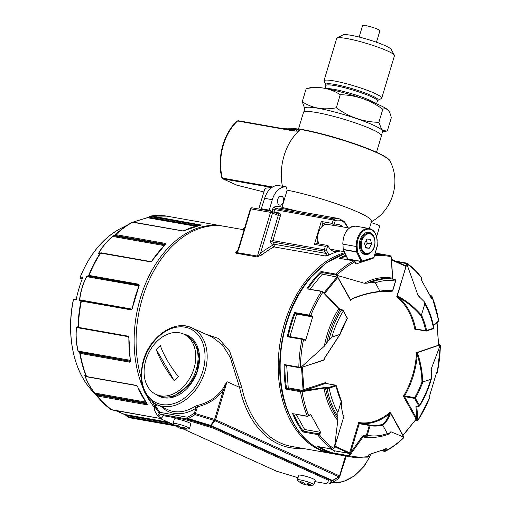 <?xml version="1.0" encoding="UTF-8"?>
<svg xmlns="http://www.w3.org/2000/svg" width="511" height="511" viewBox="0 0 511 511"><rect width="100%" height="100%" fill="white"/><g stroke="black" fill="none" stroke-linecap="round" stroke-linejoin="round"><path stroke-width="0.77" d="M156.507 404.546L155.919 406.507L159.732 412.332A1.507 1.022 -80 0 0 160.243 414.191L158.64 416.733A1.507 1.092 114.4 0 1 158.448 416.669A1.507 1.092 114.4 0 1 158.276 416.561M327.353 482.844L329.889 483.297A1.507 1.022 100 0 0 330.055 483.349L330.055 483.349A1.507 1.022 100 0 0 330.215 483.355M329.103 479.676L331.492 480.755L329.889 483.297A1.507 1.495 32.3 0 0 331.032 483.189L332.393 480.474A1.507 1.092 -65.6 0 1 331.492 480.755A1.507 1.495 32.3 0 0 332.635 480.647L339.732 476.508L345.928 456.042L339.904 476.131L339.553 475.894L337.777 479.229L331.032 483.189A1.507 0.722 -120.4 0 0 331.083 483.163L337.828 479.209A1.507 0.722 59.6 0 0 337.867 479.177M212.998 427.119L210.206 425.855L188.131 419.129A1.507 1.022 -80 0 1 187.62 417.27L194.365 413.31A1.507 0.722 -120.4 0 0 195.081 414.632L214.269 420.483A1.507 0.869 38.6 0 0 214.965 420.738L215.591 419.78L214.601 419.422L214.269 420.483L210.206 425.855A1.507 1.092 -65.6 0 0 211.1 425.574A1.507 0.869 -141.4 0 1 210.404 425.318L188.335 418.592L195.081 414.632L195.413 413.571L194.365 413.31L195.879 408.257L197.425 406.871C209.286 403.709 217.993 397.967 223.537 389.644L227.012 381.691L239.563 387.376L230.263 357.4L222.509 344.976L212.455 337.209M156.072 404.335L155.427 406.494A1.507 1.495 32.3 0 0 155.542 407.637L159.355 413.463A1.507 1.495 -147.7 0 0 160.243 414.191L188.131 419.129L188.335 418.592A1.507 0.722 59.6 0 1 187.62 417.27L159.732 412.332A1.507 0.939 146.8 0 0 159.355 413.463L157.752 415.999A1.507 0.511 149.7 0 0 157.771 416.063L157.771 416.063A1.507 0.511 149.7 0 0 157.816 416.107M161.438 417.998L158.64 416.733A1.507 1.495 -147.7 0 1 157.752 415.999L154.15 409.848A1.507 0.511 -30.3 0 0 154.169 409.905L154.028 408.711L154.15 409.848L155.542 407.637A1.507 0.939 -33.2 0 1 155.919 406.507L155.427 406.494L154.028 408.704L155.44 404.003L154.028 408.711M331.128 483.131A1.507 0.722 -120.4 0 1 331.083 483.163L327.34 482.869M154.213 409.95A1.507 0.511 -30.3 0 1 154.169 409.905L157.771 416.063L161.425 418.017M338.339 478.711A1.507 1.495 -147.7 0 1 337.777 479.229A1.507 0.722 59.6 0 0 337.828 479.209A1.507 1.507 0 0 0 338.339 478.711L339.732 476.508M186.317 326.152A42.209 30.628 114.4 0 1 191.689 327.807A42.209 30.628 114.4 0 1 204.885 371.676A42.209 30.628 114.4 0 1 156.877 404.718L168.215 409.848A42.209 30.628 -65.6 0 0 194.614 406.577L195.879 408.257A43.716 31.72 -65.6 0 1 161.636 406.871M341.342 471.334L346.273 456.099M194.614 406.577L197.137 405.498C207.996 403.013 216.504 397.52 222.655 388.999L227.012 381.691L215.591 419.78L339.553 475.894L345.525 455.972M197.137 405.498L197.425 406.871L195.413 413.571L214.601 419.422L223.537 389.644L222.655 388.999M204.956 333.817L218.702 338.557L229.65 351.153L241.652 386.961L239.563 387.376A104.014 70.377 -80 0 0 302.231 448.307M141.1 377.444A102.507 69.362 -80 0 1 142.422 298.213A102.507 69.362 -80 0 1 224.546 226.36L244.073 229.816M154.878 405.881A102.507 69.362 -80 0 1 152.01 401.742M331.901 453.551A102.507 69.362 -80 0 1 330.917 453.385A102.507 69.362 -80 0 1 284.518 323.354A102.507 69.362 -80 0 1 344.65 252.709M338.518 250.652A13.567 9.179 100 0 1 334.117 251.406A13.567 9.179 100 0 1 328.279 246.047A1.507 1.022 100 0 0 327.8 245.504L326.344 250.364A18.089 12.238 100 0 0 327.717 252.396A3.015 2.038 -80 0 1 328.234 255.308A102.507 69.362 -80 0 1 340.339 250.971M328.234 255.308L325.392 255.992L274.024 246.902A1.507 0.984 62.4 0 1 272.695 245.312A1.507 0.958 -39.4 0 1 274.522 244.309A1.507 1.022 100 0 1 274.79 245.714A1.507 1.022 100 0 1 274.024 246.902A102.507 69.362 -80 0 0 261.939 254.887L256.918 256.892A1.507 1.022 100 0 0 257.416 256.075L235.743 252.428A102.507 69.362 -80 0 1 237.506 250.946M256.918 256.892L236.478 253.277L235.743 252.428L236.759 251.91M183.372 333.977A33.617 24.394 114.4 0 1 197.712 370.149A33.617 24.394 114.4 0 1 156.021 394.396M347.563 227.759A18.089 12.238 100 0 0 335.273 220.592L333.817 225.447A1.507 1.022 100 0 0 333.983 225.498A1.507 1.022 100 0 0 334.469 225.421A13.567 9.179 100 0 1 338.844 224.68A13.567 9.179 100 0 1 342.721 226.903M261.939 254.887L260.438 253.411L257.416 256.075L270.53 212.359L280.277 216.166A3.015 2.185 114.4 0 0 278.949 212.915A1.507 1.022 -80 0 1 277.754 213.975A1.507 1.092 114.4 0 1 278.24 215.546L270.421 241.601L273.034 242.105A1.507 1.022 -80 0 1 272.931 240.655L280.277 216.166M236.478 253.277L238.726 249.311L238.228 249.304L250.358 208.871L250.856 208.878A1.507 1.022 -80 0 1 252.064 207.824A1.507 1.022 -80 0 1 252.23 207.875M236.797 251.878L238.228 249.304M258.758 209.005L264.704 189.185A55.776 6.988 16.7 0 1 271.335 187.888M298.028 211.337L281.976 207.364L287.144 190.137A55.776 6.988 16.7 0 1 343.533 206.291A55.776 6.988 16.7 0 1 371.554 221.244L369.364 228.551M325.335 246.315L327.8 245.504L316.686 243.517L314.399 244.379L325.335 246.315L324.306 249.745L326.344 250.364A1.507 0.856 151 0 1 324.402 251.195A19.597 13.26 100 0 0 325.89 253.399A1.507 0.958 -39.4 0 0 327.717 252.396M333.817 225.447L332.207 223.396L333.236 219.966L335.273 220.592A1.507 1.041 71.5 0 0 334.079 218.944A1.507 1.022 100 0 0 333.236 219.966L274.758 209.619A1.507 1.022 -80 0 1 275.601 208.597L334.079 218.944A19.597 13.26 100 0 1 338.799 218.555L280.322 208.207A19.597 13.26 100 0 0 275.601 208.597A1.507 1.041 -108.5 0 1 274.413 206.949A21.104 14.282 100 0 1 281.989 207.325M333.983 225.498L323.054 223.569A1.507 1.022 -80 0 1 322.888 223.518L321.278 221.461L332.207 223.396M261.038 209.408L264.647 198.332A18.089 12.238 -80 0 1 278.604 185.576L282.43 186.253A45.224 30.603 -80 0 1 300.8 129.539A56.229 7.045 16.7 0 1 356.41 144.69A56.229 7.045 16.7 0 1 389.759 160.722C401.422 181.814 392.397 211.075 370.897 221.946M287.144 190.137L286.39 186.943L282.43 186.253M268.875 211.337L272.299 199.686A18.089 12.238 -80 0 1 286.39 186.943M283.42 201.954A4.522 3.06 -80 0 1 279.798 205.122A4.522 3.06 -80 0 1 277.575 200.14A4.522 3.06 -80 0 1 281.376 196.218A4.522 3.06 -80 0 1 283.42 201.954M281.976 207.364L281.842 208.616M277.575 213.924A1.507 1.092 114.4 0 1 277.767 213.981L272.095 211.413A1.507 1.092 -65.6 0 1 272.567 212.978L260.438 253.411A104.014 70.377 -80 0 1 272.695 245.312A21.104 14.282 100 0 1 270.421 241.601L272.931 240.655L324.306 249.745A1.507 1.022 100 0 0 324.402 251.195L273.034 242.105A19.597 13.26 100 0 0 274.522 244.309L325.89 253.399A1.507 1.022 -80 0 1 326.159 254.804A1.507 1.022 -80 0 1 325.392 255.992M294.017 130.988L237.545 120.998A1.507 1.022 -80 0 1 238.286 120.737L294.758 130.733A1.507 1.022 -80 0 1 294.924 130.784L294.758 130.733A1.507 1.022 -80 0 0 294.017 130.988L298.264 131.206C299.401 130.228 299.305 129.507 297.964 129.034L292.848 128.306A1.507 1.271 95.4 0 0 291.506 129.34A1.507 1.271 -84.6 0 1 291.053 130.075M271.865 187.499L222.898 178.837A1.507 1.092 114.4 0 1 222.713 178.773A1.507 1.092 114.4 0 1 222.707 178.773A1.507 1.092 114.4 0 1 222.694 178.767M296.482 130.969L297.881 129.008M263.88 191.925L236.989 185.212L222.898 178.837A1.507 1.022 -80 0 1 222.349 178.084A1.507 0.62 165.7 0 1 221.87 177.777C216.69 158.736 223.467 133.224 236.995 121.12L236.995 121.12A1.507 0.824 -132.9 0 1 237.545 120.998A45.224 30.603 -80 0 0 222.349 178.084L272.663 186.981M175.407 425.874A16.378 11.881 -65.6 0 0 175.784 426.155A16.378 11.881 -65.6 0 0 176.314 426.5A16.378 11.881 -65.6 0 0 177.374 427.043L177.438 426.947A16.378 11.082 -80 0 1 175.765 425.305A15.062 6.394 -15.5 0 0 178.824 425.848A16.378 11.082 -80 0 0 180.498 427.49L181.309 427.739A16.378 11.881 114.4 0 0 183.749 427.349A15.062 5.87 -129.1 0 0 185.116 428.065A15.062 5.87 50.9 0 0 186.394 428.55A16.378 11.881 114.4 0 1 183.96 428.933L183.896 429.029A16.378 11.082 100 0 0 185.263 429.151A16.512 16.512 0 0 0 189.236 428.672A8.591 1.079 16.7 0 0 189.479 428.512L190.859 423.926A8.591 1.079 16.7 0 0 188.859 422.559A8.591 1.079 16.7 0 0 179.898 419.588A8.591 1.079 16.7 0 0 174.398 418.988L173.018 423.568A8.591 1.079 16.7 0 1 178.524 424.175A8.591 1.079 16.7 0 1 187.48 427.145A8.591 1.079 16.7 0 1 189.479 428.512M183.794 428.812A15.062 9.064 53.8 0 1 182.976 428.576A16.378 11.082 -80 0 1 180.837 428.486L180.025 428.237A16.378 11.881 -65.6 0 1 178.052 427.068A15.062 8.54 -22.2 0 1 177.604 426.94M177.374 427.043L177.796 425.74M175.784 426.155A16.512 16.512 0 0 1 173.133 423.836A8.591 1.079 16.7 0 1 173.018 423.568M183.896 429.029L184.337 427.675M182.702 427.586L182.976 428.576M179.118 426.2L178.052 427.068M299.772 482.173A16.378 11.881 -65.6 0 0 300.155 482.454A16.378 11.881 -65.6 0 0 300.679 482.799A16.378 11.881 -65.6 0 0 301.745 483.336L301.803 483.246A16.378 11.082 -80 0 1 300.129 481.605A15.062 6.394 -15.5 0 0 303.189 482.148A16.378 11.082 -80 0 0 304.863 483.783L305.68 484.032A16.378 11.881 114.4 0 0 308.114 483.649A15.062 5.87 -129.1 0 0 309.487 484.358A15.062 5.87 50.9 0 0 310.765 484.843A16.378 11.881 114.4 0 1 308.325 485.233L308.267 485.329A16.378 11.082 100 0 0 309.628 485.45A16.512 16.512 0 0 0 313.607 484.965A8.591 1.079 16.7 0 0 313.85 484.805L315.223 480.225A8.591 1.079 16.7 0 0 313.224 478.858A8.591 1.079 16.7 0 0 304.262 475.888A8.591 1.079 16.7 0 0 298.763 475.281L297.389 479.867A8.591 1.079 16.7 0 1 302.889 480.474A8.591 1.079 16.7 0 1 311.851 483.438A8.591 1.079 16.7 0 1 313.85 484.805M308.159 485.111A15.062 9.064 53.8 0 1 307.341 484.869A16.378 11.082 -80 0 1 305.201 484.786L304.39 484.537A16.378 11.881 -65.6 0 1 302.416 483.368A15.062 8.54 -22.2 0 1 301.975 483.234M301.745 483.336L302.161 482.039M300.155 482.454A16.512 16.512 0 0 1 297.504 480.136A8.591 1.079 16.7 0 1 297.389 479.867M308.267 485.329L308.701 483.974M307.073 483.885L307.341 484.869M303.489 482.499L302.416 483.368M371.395 251.866A11.306 7.652 -80 0 1 367.665 254.421A11.306 7.652 -80 0 1 365.116 254.593A11.306 7.652 -80 0 1 359.552 242.125A11.306 7.652 -80 0 1 369.051 232.326A11.306 7.652 -80 0 1 374.014 237.04M318.979 243.919A12.06 8.157 -80 0 1 317.772 239.563A12.06 8.157 -80 0 1 319.432 230.193A12.06 8.157 -80 0 1 326.823 224.233M317.759 239.442A11.459 7.754 -80 0 1 317.746 239.32A11.459 7.754 -80 0 1 319.324 230.416A11.459 7.754 -80 0 1 319.375 230.308M364.567 243.306A5.187 3.507 100 0 0 364.554 243.428L365.704 247.912A5.187 3.507 100 0 0 365.767 247.982L369.204 248.244A5.187 3.507 100 0 0 369.287 248.186L371.567 243.958A5.187 3.507 100 0 0 371.586 243.836L370.43 239.352A5.187 3.507 100 0 0 370.366 239.282L366.93 239.027A5.187 3.507 100 0 0 366.853 239.084L364.567 243.306M365.288 246.296L367.192 243.185A5.187 3.507 100 0 0 367.211 243.064L366.234 240.221M365.601 247.535L369.287 248.186M365.62 247.611L369.204 248.244M369.804 239.244L370.43 239.352M367.192 243.185L371.567 243.958M367.211 243.064L371.586 243.836M174.232 380.676A74.012 23.544 45.1 0 1 163.035 364.107A74.012 23.544 -134.9 0 1 156.302 349.556A22.867 16.595 114.4 0 1 160.345 345.519A74.012 23.544 45.1 0 0 178.282 376.639A22.867 16.595 114.4 0 1 174.232 380.676L156.302 349.556M147.673 386.501A33.164 24.062 114.4 0 1 151.895 347.467A33.164 24.062 114.4 0 1 183.615 334.079A33.164 24.062 114.4 0 1 191.855 374.218A33.164 24.062 114.4 0 1 156.257 394.511A33.164 24.062 114.4 0 1 147.673 386.501M183.615 334.079L185.883 335.107A33.164 24.062 114.4 0 1 194.129 375.246A33.164 24.062 114.4 0 1 158.525 395.533L156.257 394.511M314.814 481.586L326.804 483.706L329.135 479.567L213.841 427.375L185.308 418.681L163.45 414.811L161.118 418.956L174.162 424.858M328.88 480.429L213.585 428.237L185.052 419.537L163.188 415.673L161.118 418.956M182.446 428.608L276.413 471.142L298.028 477.734M163.45 414.811L163.188 415.673M185.308 418.681L185.052 419.537M213.841 427.375L213.585 428.237M161.221 418.618L111.072 409.579A102.347 69.247 -80 0 1 100.769 400.4A102.347 69.247 -80 0 1 97.001 395.821L94.573 393.016C89.872 386.872 86.595 380.97 84.743 375.317L86.206 376.371A102.347 69.247 -80 0 1 79.805 353.28L78.036 351.102C76.069 342.958 75.519 335.063 76.401 327.417L77.417 326.861L78.011 327.257A102.347 69.247 -80 0 1 81.006 301.024L80.361 301.056L79.544 299.906C80.451 291.877 82.782 284.097 86.538 276.572L88.697 275.391A102.347 69.247 -80 0 1 100.277 253.047L99.447 253.437L98.687 253.143C101.849 247.311 106.435 241.735 112.446 236.421L115.39 234.677A102.347 69.247 -80 0 1 132.279 222.298A102.347 69.247 -80 0 1 132.458 222.208L182.58 230.921L184.279 230.653A102.507 69.362 -80 0 1 201.117 225.012L151.435 215.949A102.507 69.362 -80 0 1 166.81 216.147L222.579 226.015A102.507 69.362 -80 0 1 223.556 226.194M100.277 253.047L150.349 261.811L151.844 261.025A102.507 69.362 -80 0 1 165.609 244.296L165.475 243.421L115.825 234.638A102.507 69.362 -80 0 1 132.937 222.138A0.6 0.409 -80 0 1 133.135 222.1L133.135 222.1A0.6 0.409 -80 0 1 133.307 222.202M78.624 327.819L78.394 327.372A102.507 69.362 -80 0 1 81.396 301.075A0.6 0.409 -80 0 1 81.901 300.577L81.006 301.024L131.046 309.858L132.17 308.816A102.507 69.362 -80 0 1 139.171 285.477L138.737 284.212L89.093 275.423A102.507 69.362 -80 0 1 100.699 253.022A0.6 0.409 -80 0 1 101.089 252.804L150.739 261.594L151.646 261.268M79.211 352.89L79.729 352.149L80.329 352.545L79.805 353.28L80.189 353.414L129.839 362.203L130.529 361.22A102.507 69.362 -80 0 1 128.893 337.516L128.044 336.155L78.394 327.372A0.6 0.409 100 0 0 78.707 327.909L78.707 327.909A0.6 0.409 100 0 0 78.854 327.896M96.304 395.054L96.528 394.237L97.409 396.025L147.059 404.808L147.36 404.195A102.507 69.362 -80 0 1 137.523 386.482L136.252 385.351L86.602 376.569A102.507 69.362 -80 0 1 80.189 353.414A0.6 0.409 -80 0 1 80.559 352.622L80.329 352.545M127.98 417.232L128.44 417.481A0.6 0.409 -80 0 1 128.178 416.721L127.98 417.232L128.44 417.481L126.984 415.584L115.486 410.55M133.128 222.1L147.315 217.692L151.435 215.949A0.6 0.409 100 0 0 151.007 216.677L150.943 216.019L147.225 217.686L133.026 222.087L150.719 216.721M115.39 234.677L115.825 234.638A0.6 0.409 100 0 0 115.684 235.533L115.39 234.677M132.458 222.202L132.937 222.138M88.697 275.391L89.093 275.423A0.6 0.409 100 0 0 89.272 276.24L88.697 275.391M86.282 376.505L86.602 376.569A0.6 0.409 100 0 0 86.864 376.811L85.503 375.604L86.27 375.764M80.38 277.722L80.61 278.354L80.176 277.32L82.622 276.981L82.265 278.795L82.776 278.182L82.265 278.795A95.8 64.82 -80 0 0 76.554 297.836L76.618 298.705L76.554 297.836L75.775 299.81L76.465 299.344M73.756 299.797L75.775 299.81M127.06 416.248L126.984 415.584L127.06 416.248L124.722 414.415M97.231 395.003L147.04 403.894M81.728 300.57L131.474 309.359M82.622 276.981L82.935 277.786L80.483 278.125L82.086 279.255M197.316 225.753L149.614 217.309L149.742 216.638M201.117 225.012A0.6 0.434 -99.2 0 0 201.008 225.012L184.094 230.672A0.6 0.396 -117 0 0 183.986 230.768M184.279 230.653A0.6 0.396 -117 0 0 184.094 230.672L182.778 230.889A0.6 0.409 -80 0 1 182.912 230.946M99.473 253.399L98.687 253.143M165.366 244.699L165.385 244.341A0.6 0.326 -134.3 0 0 165.328 244.565M114.56 235.066L114.592 235.941L112.446 236.421M99.447 253.437L100.233 253.399M165.609 244.296A0.6 0.326 -134.3 0 0 165.385 244.341L151.844 261.025M80.361 301.056L81.083 300.602L79.544 299.906M138.737 284.212A0.6 0.409 100 0 0 138.922 285.029L139.088 285.636L139.005 285.068M88.052 275.423L88.39 276.247L86.538 276.572M139.171 285.477L132.125 308.842M132.17 308.816L131.544 309.359A0.6 0.409 -80 0 0 131.046 309.858M130.337 361.36L130.497 360.938L130.203 361.405L80.559 352.622M130.529 361.22L79.729 352.149L78.036 351.102M77.417 326.861L78.023 327.423L76.401 327.417M128.893 337.516L130.35 361.398M146.446 403.07L96.528 394.237L94.573 393.016M85.273 375.368L84.743 375.317M86.206 376.371L86.972 376.53M147.36 404.195A0.6 0.37 143.8 0 1 147.181 404.092L137.331 386.361L136.514 385.594L86.864 376.811M418.107 406.149L418.503 405.478M365.295 435.73L366.47 434.797M327.219 387.555L328.848 387.44M318.704 446.301L317.695 446.531L332.406 449.131L333.657 448.511L334.533 447.266L337.79 420.547L337.899 412.441L341.284 401.199C341.399 407.484 342.095 412.428 343.373 416.043L344.095 415.782A67.235 45.492 -80 0 1 343.143 415.002M334.533 447.266L344.095 415.782L334.852 446.077M382.643 424.999L382.126 424.52C385.09 422.546 387.542 418.988 389.465 413.833L390.334 412.658L403.601 437.039L391.247 431.897L390.155 432.306L388.98 433.807L387.376 433.564L382.643 424.999C385.684 423.019 388.194 419.422 390.18 414.204L390.244 412.083A67.235 45.492 -80 0 1 358.716 422.482L359.718 423.261A0.6 0.409 100 0 0 359.246 423.689L358.716 422.482L349.626 452.784L334.98 446.154A0.6 0.434 -65.6 0 1 334.762 446.512M388.98 433.807L388.571 434.114C381.104 437.103 373.694 437.959 366.336 436.688A79.895 54.057 -80 0 1 365.767 436.586L367.237 435.315L366.419 435.065L369.3 425.465L370.111 425.714A0.6 0.447 -81.2 0 0 369.779 425.043A0.6 0.409 100 0 0 369.3 425.465L359.246 423.689L350.45 453.002L349.626 452.784A0.6 0.434 114.4 0 1 349.013 453.276L334.679 446.786M390.596 431.904L390.155 432.306M403.767 437.301L403.645 437.627A0.6 0.485 -4.3 0 0 403.767 437.301L403.518 437.984C397.794 443.516 391.739 447.936 385.364 451.245L384.694 451.341A0.6 0.409 -80 0 1 384.387 450.887L381.762 450.421M422.686 382.004L421.965 381.896C421.76 373.196 420.202 364.171 417.27 354.819L416.995 352.762L439.326 345.117L440.06 345.64L431.233 368.923L431.546 378.249L430.824 379.328L422.686 382.004C422.527 373.196 420.981 364.056 418.043 354.583L416.574 352.577A67.235 45.492 -80 0 1 403.364 396.229L404.578 395.859A0.6 0.409 100 0 0 404.54 396.625L403.364 396.229L416.133 419.218L403.045 435.123A0.6 0.339 -29 0 0 402.93 435.34M430.971 370.226A80.744 54.632 -80 0 0 431.233 368.923L431.054 369.491M421.383 315.21L420.751 315.504C414.504 308.235 407.146 302.173 398.663 297.338L397.136 296.386L406.302 265.286L407.146 264.915L417.755 294.604L418.522 296.029L424.162 301.599L424.801 303.975L421.383 315.21C415.092 307.833 407.663 301.694 399.097 296.795L397.136 296.386L396.747 296.77A67.235 45.492 -80 0 1 415.073 330.023L415.718 328.95A0.6 0.409 100 0 0 416.005 329.295L416.018 329.301A0.6 0.409 100 0 0 416.158 329.288L415.073 330.023L416.81 329.442M380.024 291.411L379.705 291.736C370.577 292.624 361.424 295 352.245 298.865L350.623 299.906L337.401 276.438L337.777 275.601L364.298 283.247L367.352 283.19L371.535 282.219L375.33 282.851L380.024 291.411C370.807 292.292 361.564 294.7 352.29 298.628L350.623 299.906L350.597 300.468A67.235 45.492 -80 0 1 352.622 298.782M390.404 255.819L387.255 255.149A102.507 69.362 -80 0 1 390.404 255.819L391.1 257.174M421.288 277.633L421.811 278.412L421.524 278.98L421.811 278.412L421.288 277.633M407.146 264.915L406.686 263.171C412.281 266.998 417.295 271.897 421.728 277.882L421.428 280.258M337.777 275.601L335.81 274.088A102.507 69.362 -80 0 1 353.893 260.872L355.017 261.894M289.897 336.608L296.655 314.086L295.166 313.409A0.6 0.409 -80 0 1 295.122 313.384L294.547 312.521L309.257 315.121L310.758 315.574L310.349 316.188L312.176 316.833L312.841 316.309L310.758 315.574A101.663 68.787 -80 0 1 322.875 292.196L321.534 291.442L306.824 288.836A102.507 69.362 -80 0 1 313.639 279.587A102.507 69.362 -80 0 1 321.093 271.488L321.368 272.401A0.6 0.409 -80 0 0 321.393 272.459L322.345 274.171L337.822 277.198M303.285 431.124L317.561 433.654A0.6 0.409 -80 0 0 317.497 434.548L318.934 434.114A101.663 68.787 -80 0 0 333.657 448.511L332.52 449.182A0.6 0.409 100 0 1 332.406 449.131A102.507 69.362 -80 0 1 317.497 434.548L302.787 431.948L303.247 431.182A0.6 0.409 -80 0 1 303.285 431.124L304.62 429.508L320.135 432.255L320.876 432.798L310.707 414.491L307.296 416.184A102.507 69.362 -80 0 1 300.519 391.713L285.809 389.107L286.562 388.417A0.6 0.409 -80 0 1 286.607 388.398L288.236 387.849L303.221 390.5A1.207 0.83 71.5 0 1 303.061 389.899L301.516 367.428L301.311 367L298.826 367.134A102.507 69.362 -80 0 1 301.995 339.33L303.521 339.706L303.477 339.106L303.521 339.706L305.604 340.441L312.841 316.309M286.607 388.398L300.883 390.921A0.6 0.409 -80 0 0 300.519 391.713L302.078 391.65L301.822 390.909L304.39 390.5L325.558 383.416L325.769 382.522L325.999 383.755M385.364 451.245L384.892 451.309L385.792 450.676L386.393 448.754L368.987 454.579L368.386 456.495L367.69 457.153L351.53 457.032A102.507 69.362 -80 0 1 348.381 456.361L349.575 455.716L348.86 455.218L350.431 453.027M403.645 437.627L402.975 438.093L403.645 437.627A101.663 68.787 -80 0 1 385.792 450.676L384.943 450.498L385.473 448.811M439.958 345.053L440.361 345.379A101.663 68.787 -80 0 1 437.224 372.826L436.637 372.353L429.4 396.485L429.987 396.951L429.527 397.06L429.987 396.951L429.61 396.204M416.982 406.13A80.744 54.632 -80 0 1 416.816 406.405L417.87 420.329L417.014 420.508L416.899 418.879A0.6 0.339 -29 0 0 416.133 419.218L403.07 435.429L390.244 412.083L390.078 412.613M430.275 295.812L430.882 295.92A0.6 0.409 100 0 1 431.227 295.76L431.227 295.76A0.6 0.409 100 0 1 431.488 295.997L431.98 296.719L431.488 295.997L431.98 296.719L431.182 296.367L430.792 297.753M438.266 320.467L438.668 320.876L437.32 322.192M339.872 334.411A68.442 46.309 -80 0 1 347.327 318.347L340.032 334.443L324.562 358.179L323.961 359.808L301.516 367.428L301.311 367L324.313 346.222L328.848 340.115L331.875 337.081L339.872 334.411L324.428 358.249L323.961 359.808L324.268 359.974A67.235 45.492 -80 0 1 324.357 358.601M372.334 258.272L373.196 258.068M373.254 258.215L355.848 264.04L354.96 261.856A101.663 68.787 -80 0 0 337.107 274.905L336.462 275.455L337.401 276.438M364.298 283.247A80.744 54.632 -80 0 1 392.537 278.195L391.171 256.809A101.663 68.787 -80 0 0 374.544 255.743M406.302 265.286L406.226 264.015L407.088 264.015A101.663 68.787 -80 0 1 421.811 278.412L421.364 279.996L431.533 298.303L431.98 296.719A101.663 68.787 -80 0 1 438.668 320.876M433.437 325.418L437.85 321.591M324.313 346.222A80.744 54.632 -80 0 1 338.729 308.746L322.875 292.196M320.876 432.798L318.934 434.114L318.436 433.411L320.135 432.255M337.79 420.547A80.744 54.632 -80 0 1 323.961 388.124L302.078 391.65A101.663 68.787 -80 0 0 308.772 415.807L308.772 415.807M377.029 437.046A80.744 54.632 -80 0 1 363.002 436.95L349.575 455.716A101.663 68.787 -80 0 0 368.386 456.495L368.412 456.029M440.06 345.64L440.361 345.379A0.6 0.556 -131.1 0 0 439.741 344.753L439.326 345.117M417.749 418.688L416.893 418.86L417.749 418.707M333.849 453.078L348.125 455.601A0.6 0.409 -80 0 0 348.381 456.361L333.67 453.762L333.83 453.148A0.6 0.409 -80 0 1 333.849 453.078L334.526 450.817L329.87 448.709M334.526 450.817L349.511 453.468L350.412 453.053L351.127 453.551M304.62 429.508L296.239 414.421M285.004 365.122A0.6 0.409 -80 0 1 284.953 365.135L299.133 367.658A0.6 0.409 100 0 0 299.28 367.652L299.133 367.658A0.6 0.409 100 0 1 298.826 367.134L284.11 364.528L284.953 365.135A101.906 68.953 -80 0 0 286.562 388.417M288.236 387.849L286.697 365.461M305.604 340.441L305.361 339.77L302.499 338.838A0.6 0.409 -80 0 0 301.995 339.33L287.284 336.73L288.223 336.308A0.6 0.409 -80 0 1 288.287 336.334L302.429 338.831M296.655 314.086L312.176 316.833M310.036 289.124L322.345 274.171M345.493 259.32L347.525 258.636M405.702 265.79L406.002 266.288L405.702 265.79M338.729 308.746L340.026 309.577A0.6 0.409 -80 0 1 340.428 309.347L341.929 309.615A0.6 0.409 -80 0 1 342.159 309.8M328.848 340.115A79.895 54.057 -80 0 1 341.533 309.845L343.283 311.065A0.6 0.339 -29 0 0 343.373 310.694L343.373 310.694A0.6 0.339 -29 0 0 343.181 310.573M392.48 278.559L393.24 279.178M371.535 282.219A79.895 54.057 -80 0 1 394.179 279.338A79.895 54.057 -80 0 1 394.748 279.44L395.437 281.197M433.469 327.608L433.532 328.247A0.6 0.415 71.5 0 1 433.29 328.739L433.29 328.739A0.6 0.415 71.5 0 1 433.136 328.752M422.827 382.004A68.442 46.309 -80 0 1 415.373 398.069A0.6 0.339 151 0 1 414.6 398.401L404.54 396.625L416.893 418.86L415.954 406.584L416.867 406.136M418.982 406.181L419.416 405.351A0.6 0.339 151 0 1 418.643 405.683L414.6 398.401A0.6 0.409 100 0 1 414.638 397.641L415.373 398.069L419.416 405.351A78.387 53.042 -80 0 0 430.824 379.328M362.28 436.451L363.002 436.95L364.266 436.317A0.6 0.409 -80 0 1 363.998 435.551L362.28 436.451L350.45 453.002L351.166 453.5M323.706 387.37L323.961 388.124L325.539 388.149A0.6 0.409 -80 0 1 325.903 387.338L304.409 390.487A0.6 0.415 71.5 0 1 303.911 389.836L302.359 367.3A0.6 0.415 71.5 0 1 302.397 367.026M337.567 415.909A79.895 54.057 -80 0 1 327.046 388.417L329.167 388.168A0.6 0.415 -108.5 0 0 328.688 387.51L335.612 385.192A0.6 0.415 -108.5 0 1 336.091 385.85L336.053 385.53A0.6 0.409 100 0 0 335.759 385.179L335.759 385.179A0.6 0.409 100 0 0 335.612 385.192L325.558 383.416A0.6 0.409 100 0 1 325.699 383.403A0.6 0.409 100 0 0 325.699 383.403A0.6 0.409 100 0 1 325.833 383.461M379.775 291.749C370.488 292.675 361.334 295.064 352.315 298.909L350.597 300.468L337.797 277.422A0.6 0.339 151 0 1 338.027 277.23M324.153 359.501L324.268 359.974L301.65 367.383M343.053 415.366L343.373 416.043L343.053 415.366L343.75 415.826M416.804 353.063L416.574 352.577L438.483 345.244A0.6 0.415 -108.5 0 0 438.559 345.545M397.207 296.738L396.747 296.77L406.104 266.487M303.221 390.5L304.352 390.5L304.607 391.241L304.39 390.5L304.671 391.234M416.388 419.186L416.893 418.899L416.388 419.186M332.75 449.131A0.6 0.409 100 0 1 332.52 449.182L317.695 446.531A102.507 69.362 -80 0 0 333.67 453.762M293.589 413.789L307.558 416.427A0.6 0.409 100 0 0 307.558 416.427A0.6 0.409 100 0 1 307.296 416.184L293.589 413.789M340.115 258.7L339.183 258.272A102.507 69.362 -80 0 1 345.896 255.276M356.02 263.906L355.164 261.804L354.085 260.84L339.183 258.272L353.893 260.872A0.6 0.409 -80 0 1 354.347 261.076M331.875 337.081A78.387 53.042 -80 0 1 343.283 311.065L347.327 318.347A0.6 0.339 -29 0 0 347.416 317.976L347.416 317.976A0.6 0.339 -29 0 0 347.231 317.855M306.824 288.836L321.917 291.225A0.6 0.409 -80 0 1 322.154 291.411M379.999 291.257A68.442 46.309 -80 0 1 392.589 290.702L392.563 290.797M391.337 259.339L391.266 259.697L391.337 259.339M391.33 259.307L391.273 259.671M391.33 259.281L391.26 259.639L391.33 259.281M421.473 315.057A68.442 46.309 -80 0 1 426.608 330.56A0.6 0.415 71.5 0 1 426.366 331.058L426.366 331.058A0.6 0.415 71.5 0 1 426.212 331.064A0.6 0.409 100 0 1 426.065 331.077L433.29 328.739L433.941 327.864C432.025 317.931 428.767 309.181 424.162 301.599M437.831 321.604L437.327 322.205M417.749 418.726L416.893 418.899M351.146 453.532L350.437 453.027M437.224 372.826L436.49 373.286L435.972 372.87M429.272 395.872L430.026 397.047L417.819 420.598L416.867 420.955A0.6 0.409 -80 0 1 416.631 420.77L415.322 420.54M334.271 447.968L333.747 448.383M303.521 339.706A101.663 68.787 -80 0 0 300.391 367.154L300.276 367.652L301.286 367.486M341.073 400.752L341.284 401.199M382.126 424.52A67.835 45.901 -80 0 1 369.779 425.043L359.718 423.261A67.835 45.901 -80 0 0 389.465 413.833L390.18 414.204M421.965 381.896A67.835 45.901 -80 0 1 414.638 397.641L404.578 395.859A67.835 45.901 -80 0 0 417.27 354.819L418.043 354.583M424.801 303.975A78.387 53.042 -80 0 1 433.532 328.247L425.772 330.726L415.718 328.95A67.835 45.901 -80 0 0 398.663 297.338L399.097 296.795M324.44 357.879L324.428 358.249L324.44 357.879M347.41 318.577L343.373 310.694L341.929 309.615A0.6 0.409 -80 0 0 341.533 309.845L340.026 309.577A79.895 54.057 -80 0 0 326.44 343.699M375.33 282.851A78.387 53.042 -80 0 1 395.469 281.101L392.589 290.702A0.6 0.447 98.8 0 1 392.058 291.219L392.058 291.219A0.6 0.447 98.8 0 1 392.052 291.219L392.729 290.797L395.61 281.197C395.712 280.117 395.431 279.536 394.76 279.447L392.678 279.07A79.895 54.057 -80 0 0 367.352 283.19M371.158 222.572L377.968 224.821L379.711 226.06L376.639 236.695M388.079 110.082L388.124 110.127A40.701 5.104 -163.3 0 0 388.079 110.082C386.61 108.715 384.847 108.447 382.803 109.265C376.524 104.678 369.779 101.101 362.561 98.527C355.292 96.138 347.85 94.867 340.249 94.701C335.357 91.507 330.017 89.348 324.249 88.231C318.417 87.298 312.393 87.445 306.172 88.671L312.042 87.298A40.701 5.104 -163.3 0 1 324.249 88.231A40.701 5.104 -163.3 0 1 362.561 98.527A40.701 5.104 -163.3 0 1 388.079 110.082C389.491 111.622 390.564 114.196 391.279 117.805L387.364 130.867L386.342 131.161L381.723 129.653L378.881 122.327L382.803 109.265M304.767 108.632L302.25 101.734C312.247 108.281 323.61 110.293 336.327 107.764C349.154 117.16 363.34 122.014 378.881 122.327M381.423 135.37L382.586 131.493A40.554 5.084 -163.3 0 0 345.206 114.969A40.554 5.084 -163.3 0 0 304.901 108.185L303.738 112.062M302.25 101.734L306.172 88.671M336.327 107.764L340.249 94.701M325.999 84.839A27.275 3.417 -163.3 0 1 341.833 85.905A27.275 3.417 -163.3 0 1 371.81 95.698A27.275 3.417 -163.3 0 1 377.827 100.386L381.366 98.521A30.149 3.781 -163.3 0 0 381.736 98.131A30.149 3.781 -163.3 0 0 353.944 85.848A30.149 3.781 -163.3 0 0 323.98 80.802A30.149 3.781 -163.3 0 0 324.07 81.332L325.999 84.839L325.162 88.397M381.736 98.131L394.454 55.731A30.149 3.781 -163.3 0 0 394.364 55.201A30.149 3.781 -163.3 0 0 366.662 43.448A30.149 3.781 -163.3 0 0 337.068 38.012A30.149 3.781 -163.3 0 0 336.698 38.402L323.98 80.802M394.364 55.201L391.132 49.318A25.326 3.175 -163.3 0 0 367.863 39.443A25.326 3.175 -163.3 0 0 343.002 34.876L337.068 38.012M376.466 42.241L379.916 30.756A9.045 1.131 -163.3 0 0 371.574 27.07A9.045 1.131 -163.3 0 0 362.586 25.556L359.144 37.041M376.511 152.259L381.442 135.83A40.701 5.104 -163.3 0 0 343.922 119.248A40.701 5.104 -163.3 0 0 303.47 112.439L298.552 128.842M211.1 425.574L332.393 480.474L338.927 476.852L214.965 420.738L211.1 425.574M331.837 482.723A42.209 30.628 -65.6 0 0 370.858 454.004M330.917 453.385L291.57 446.422A102.507 69.362 -80 0 1 241.652 386.961M202.848 371.056A40.701 29.536 114.4 0 1 161.732 404.514A40.701 29.536 114.4 0 1 143.827 360.613A40.701 29.536 114.4 0 1 184.944 327.155A40.701 29.536 114.4 0 1 202.848 371.056M250.358 208.871A1.507 1.507 0 0 1 252.064 207.824L271.737 211.305A1.507 1.022 -80 0 1 271.903 211.356A1.507 1.092 -65.6 0 1 272.095 211.413A1.507 1.507 0 0 0 271.737 211.305A1.507 1.022 -80 0 0 270.53 212.359L250.856 208.878L238.726 249.311M271.711 211.299L269.156 210.142L261.504 208.788M272.005 211.375L272.721 208.999A3.015 2.038 -80 0 1 274.413 206.949M314.399 244.379L321.278 221.461M272.765 211.714L274.03 212.046L274.758 209.619L272.721 208.999M273.96 212.257A1.507 1.022 100 0 0 274.03 212.046L278.949 212.915M316.877 243.549L317.861 240.259M321.956 226.616L322.888 223.518M272.299 199.686L264.647 198.332M298.59 128.849L301.445 129.353A1.507 1.022 -80 0 0 300.8 129.539L297.964 129.034M263.88 191.938L237.053 185.244A1.507 0.524 104 0 1 236.989 185.212A1.507 1.092 114.4 0 1 236.797 185.154A1.507 1.092 114.4 0 1 236.625 185.046M221.87 177.777L222.713 178.773L236.797 185.154A1.507 1.507 0 0 0 237.053 185.244A1.507 0.524 104 0 0 237.123 185.244M389.759 160.722C389.906 160.026 387.913 158.41 383.774 155.893C377.597 152.438 368.374 148.548 356.097 144.23C336.212 137.382 317.995 132.419 301.445 129.353A1.507 1.022 -80 0 1 301.618 129.404A55.137 6.911 16.7 0 1 387.645 158.582M293.135 128.37A1.507 1.271 95.4 0 0 292.848 128.306L286.92 128.127L283.841 128.798M297.159 129.871L291.506 129.34A55.776 6.988 -163.3 0 0 285.828 129.149M181.066 427.72L180.837 428.486M180.294 427.33L180.025 428.237M305.437 484.013L305.201 484.786M304.665 483.63L304.39 484.537M357.419 251.693L361.954 261.051L373.88 257.442L377.297 245.682L377.022 240.451A14.474 9.792 100 0 0 366.342 229.426A14.474 9.792 100 0 0 357.144 246.468L357.419 251.693A0.6 0.326 154.1 0 1 356.633 252.006L361.168 261.357A0.6 0.409 100 0 0 361.552 261.555A0.6 0.422 73.2 0 0 361.954 261.051A0.6 0.326 154.1 0 1 361.168 261.357L347.831 259L343.296 249.643L356.633 252.006A0.6 0.409 100 0 1 356.569 251.744L343.232 249.387L342.958 244.156L356.295 246.513L356.569 251.744L357.419 251.693M342.932 243.951L342.772 244.06C343.418 232.531 347.806 226.571 355.937 226.175A15.075 10.201 100 0 0 342.958 244.156L343.232 249.387A0.6 0.409 -80 0 0 343.296 249.643A0.6 0.326 -25.9 0 1 343.105 249.521L347.64 258.879A0.6 0.326 -25.9 0 0 347.831 259A0.6 0.409 -80 0 0 348.215 259.198M355.937 226.175L369.274 228.538A15.075 10.201 100 0 0 356.295 246.513L357.144 246.468M347.665 258.649A0.6 0.326 -25.9 0 0 347.64 258.879A0.6 0.6 0 0 0 348.08 259.211L361.411 261.568A0.6 0.6 0 0 0 361.692 261.549L373.618 257.94A0.6 0.6 0 0 0 374.02 257.531L373.88 257.442A0.6 0.422 73.2 0 1 373.477 257.946M377.271 245.772L377.444 245.772A0.6 0.6 0 0 0 377.463 245.574L373.88 257.538M377.022 240.451L377.29 245.478M343.105 249.349A0.6 0.326 -25.9 0 0 343.105 249.521A0.6 0.6 0 0 1 343.047 249.291L343.213 249.183M365.812 234.843A9.952 6.732 -80 0 1 374.537 239.148A9.952 6.732 -80 0 1 370.322 252.421A9.952 6.732 -80 0 1 361.596 248.116A9.952 6.732 -80 0 1 365.812 234.843M370.021 252.875A10.552 7.141 -80 0 1 365.793 253.948A10.552 7.141 -80 0 1 360.37 245.395A10.552 7.141 -80 0 1 365.237 234.236A10.552 7.141 -80 0 1 369.466 233.163L366.215 232.588M154.399 407.465A102.507 69.362 -80 0 1 147.27 396.76M142.62 387.044A102.507 69.362 -80 0 1 149.18 275.665A102.507 69.362 -80 0 1 222.579 226.015L223.562 226.201M165.034 420.725L174.455 425.114A102.507 69.362 -80 0 1 170.246 423.44A102.507 69.362 -80 0 1 165.206 420.802M175.247 425.765L128.44 417.481A102.507 69.362 -80 0 0 131.084 418.03L128.389 417.468L124.812 414.491L115.448 410.544M161.163 418.605A0.6 0.409 100 0 0 161.214 418.63L111.634 409.867A0.6 0.409 100 0 1 111.519 409.822A102.507 69.362 -80 0 1 97.409 396.025A0.6 0.409 -80 0 1 97.473 395.124M80.483 278.125L80.176 277.32A92.376 62.502 -80 0 1 119.67 229.011L133.135 222.1L182.778 230.889A0.6 0.409 -80 0 0 182.58 230.921M74.069 299.178L73.38 299.663C66.072 333.677 73.226 370.188 91.226 389.765A92.376 62.502 -80 0 1 73.475 299.657L74.069 299.178L76.369 299.331M95.02 393.47C90.07 387.063 86.659 380.931 84.807 375.068M145.763 402.087L94.707 393.055M85.382 375.528L84.928 375.451M78.317 351.638C76.203 343.156 75.634 334.948 76.618 327.014M130.209 360.3L78.183 351.089M128.044 336.155A0.6 0.409 100 0 0 128.35 336.692L76.554 327.532M79.659 300.398C80.534 292.036 82.954 283.956 86.934 276.144M131.864 309.085L79.716 299.855M138.813 285.879L86.678 276.649M139.024 285.208L89.035 276.221M138.922 285.029L89.272 276.24M98.68 253.469C101.9 247.401 106.665 241.607 112.982 236.088M99.715 253.226L98.891 253.079M164.152 245.574L112.58 236.446M164.881 244.839L114.592 235.941L115.429 235.552M165.475 243.421A0.6 0.409 100 0 0 165.334 244.322L115.684 235.533M195.502 226.213L147.315 217.692M199.565 225.268L151.007 216.677M91.226 389.765L100.769 400.4L111.634 409.867A0.6 0.409 100 0 0 111.756 409.86M173.293 424.698L128.178 416.721M169.505 423.108L126.984 415.584M167.321 422.016L124.856 414.498M201.085 224.731A0.6 0.409 100 0 0 200.727 225.064M150.349 261.811A0.6 0.409 -80 0 1 150.739 261.594M131.544 309.359L81.901 300.577A0.6 0.409 -80 0 1 81.964 300.596M128.708 337.439L128.35 336.692L78.707 327.909L77.653 327.347M129.839 362.203A0.6 0.409 -80 0 1 130.203 361.405M147.059 404.808A0.6 0.409 -80 0 1 147.085 403.958M415.954 406.584L416.848 405.964L418.356 406.226A0.6 0.409 -80 0 0 418.586 406.411L419.557 406.034C424.73 397.667 428.729 388.405 431.546 378.249M366.336 436.688L364.835 436.42A79.895 54.057 -80 0 1 364.266 436.317L365.767 436.586A0.6 0.409 -80 0 1 365.499 435.819L363.998 435.551M337.841 418.253A79.895 54.057 -80 0 1 325.539 388.149L327.046 388.417A0.6 0.409 -80 0 1 327.404 387.606L325.903 387.338M362.152 457.696A102.507 69.362 -80 0 1 351.53 457.032L332.885 453.736A102.507 69.362 -80 0 1 281.318 384.668A102.507 69.362 -80 0 1 309.704 278.891A102.507 69.362 -80 0 1 345.046 253.526M302.787 431.948A102.507 69.362 -80 0 1 292.586 413.578M285.809 389.107A102.507 69.362 -80 0 1 284.11 364.528M287.284 336.73A102.507 69.362 -80 0 1 294.547 312.521M295.166 313.409L309.442 315.939A0.6 0.409 100 0 1 309.257 315.121A102.507 69.362 -80 0 1 321.534 291.442A0.6 0.409 -80 0 1 321.917 291.225L323.041 291.877L338.902 308.414L340.428 309.347M321.393 272.459L335.67 274.982A0.6 0.409 100 0 1 335.81 274.088L321.093 271.488M374.876 254.606A102.507 69.362 -80 0 1 387.255 255.149L375.33 253.041M406.143 263.005L395.367 261.102M429.987 396.951A101.663 68.787 -80 0 1 417.87 420.329M436.931 322.722L438.668 345.276M391.515 259.901L405.855 266.391A0.6 0.434 114.4 0 0 405.67 265.765L405.772 265.809M324.606 293.512A0.6 0.339 151 0 1 324.709 293.327L337.797 277.422L337.119 276.911A1.207 0.683 151 0 1 337.215 276.802M323.993 292.867A1.207 0.683 151 0 1 324.031 292.816L325.085 294.01M303.061 389.899L325.769 382.522A67.235 45.492 -80 0 0 325.961 383.448M417.755 294.604A80.744 54.632 -80 0 1 419.735 297.293M391.247 431.897A80.744 54.632 -80 0 1 389.95 432.593M438.591 344.331L439.652 344.523A0.6 0.409 100 0 0 439.505 344.535L438.591 344.369M384.387 450.887L384.943 450.498M333.83 453.148A101.906 68.953 -80 0 1 319.618 446.895M349.511 453.468L349.013 453.276M303.247 431.182A101.906 68.953 -80 0 1 293.659 413.967M317.561 433.654L318.436 433.411M301.516 367.428L300.219 367.633M305.297 339.751L302.563 338.857A0.6 0.409 -80 0 0 302.499 338.838L288.223 336.308A101.906 68.953 -80 0 1 295.122 313.384M309.442 315.939L310.349 316.188M307.903 288.747A101.906 68.953 -80 0 1 321.368 272.401M335.67 274.982L336.462 275.455M324.031 292.816L337.119 276.911M340.601 258.451A101.906 68.953 -80 0 1 346.241 255.985M406.373 263.05A0.6 0.409 100 0 0 405.779 263.427L397.111 261.894M405.779 263.427L406.226 264.015M391.483 259.352L405.593 265.739A0.6 0.434 114.4 0 1 405.67 265.765L391.483 259.345M379.89 291.698A67.835 45.901 -80 0 1 392.052 291.219L379.801 291.743M420.751 315.504A67.835 45.901 -80 0 1 425.772 330.726A0.6 0.409 100 0 0 426.065 331.077L416.011 329.301M387.376 433.564A78.387 53.042 -80 0 1 367.237 435.315L370.111 425.714A68.442 46.309 -80 0 0 382.707 425.158M337.899 412.441A78.387 53.042 -80 0 1 329.167 388.168L336.091 385.85A68.442 46.309 -80 0 0 341.227 401.359M430.882 295.92L431.182 296.367M438.464 345.027L437.09 322.582M436.95 322.697L437.173 322.211M416.631 420.77L417.014 420.508M348.125 455.601L348.86 455.218M300.883 390.921L301.822 390.909M406.686 263.171L395.271 261.057M384.892 451.309A0.6 0.409 -80 0 1 384.694 451.341L381.002 450.689M377.827 100.386L377.431 100.922A26.834 3.366 -163.3 0 0 371.19 96.656A26.834 3.366 -163.3 0 0 343.213 87.387A26.834 3.366 -163.3 0 0 326.031 85.503M375.521 103.382A26.834 3.366 -163.3 0 0 370.079 100.36A26.834 3.366 -163.3 0 0 345.704 92.025A26.834 3.366 -163.3 0 0 326.274 88.607M242.303 229.503A15.075 10.201 -80 0 1 244.712 227.682M156.877 404.718C142.965 396.747 138.328 382.464 142.965 361.865C149.084 337.19 174.398 319.12 191.689 327.807L212.48 337.222M331.792 482.748L343.149 481.694L354.353 475.977L364.139 466.313L371.376 453.845M348.183 227.868L344.459 221.602L338.799 218.555M238.286 120.743L236.995 121.12M177.962 425.765L177.566 427.081M183.743 428.972L184.164 427.586M302.327 482.058L301.931 483.38M308.114 485.271L308.529 483.879M349.256 228.059L334.437 225.434M344.133 251.648L330.234 249.189M377.188 240.342C376.581 233.674 373.943 229.739 369.274 228.538M369.466 233.163C376.39 233.757 376.958 248.761 370.226 252.836L365.793 253.948L362.542 253.373M166.752 397.111L173.81 396.236L190.296 384.291L196.837 372.129L199.149 358.824L197.438 348.432L192.494 340.249M175.382 425.867L131.084 418.03M150.847 216.051L166.81 216.147M82.079 279.281L80.502 278.316L80.061 277.384C89.431 254.599 102.634 238.477 119.67 229.011M82.392 278.54L82.942 277.767M76.516 298.194L76.401 299.331M200.842 225.517L201.008 225.012M101.089 252.804L99.313 253.373M138.992 285.049L138.966 285.489M81.53 300.545L80.885 300.57M85.228 375.355L85.58 375.738M436.285 373.343L437.282 372.877L440.431 345.276L439.652 344.523M430.147 295.569L431.974 296.329L438.738 320.723L437.672 322.071M345.008 253.443L326.139 262.935L309.142 279.025C281.893 311.071 271.756 368.335 286.352 407.797C296.022 433.935 311.531 449.246 332.885 453.736M416.158 419.525L416.657 419.161M393.227 279.172L392.704 278.348L391.324 256.963L390.461 255.832M437.665 322.077L433.5 325.699M417.085 406.143L418.586 406.411M415.219 420.662L416.867 420.955M369.159 454.477L368.572 456.349L367.69 457.153M310.714 414.836L307.558 416.42M341.322 401.052C341.45 407.382 342.134 412.256 343.373 415.686L343.335 415.654M341.297 400.937L336.244 385.652L335.759 385.179L325.705 383.403M382.426 132.03L386.342 131.161M377.431 100.922L376.562 103.816M242.163 229.477L244.737 227.593"/></g></svg>

